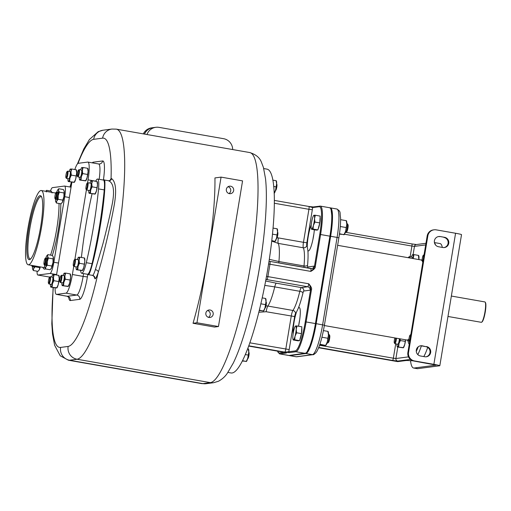 <?xml version="1.0" encoding="UTF-8"?>
<svg xmlns="http://www.w3.org/2000/svg" width="511" height="511" viewBox="0 0 511 511"><rect width="100%" height="100%" fill="white"/><g stroke="black" fill="none" stroke-linecap="round" stroke-linejoin="round"><path stroke-width="0.77" d="M152.968 127.68A11.089 10.903 82.5 0 0 152.936 127.68L151.658 127.852A11.089 10.903 82.5 0 0 143.329 133.882M152.936 127.68A11.089 10.903 82.5 0 0 144.434 134.08M144.498 134.086A11.089 10.903 -97.5 0 1 153 127.673L155.823 127.303A11.089 10.903 82.5 0 0 146.996 134.527M232.684 149.563A11.089 10.903 82.5 0 0 223.594 138.692L159.074 127.373A11.089 10.903 82.5 0 0 155.823 127.303M50.487 191.005A11.089 1.942 100 0 1 52.429 187.646L64.52 186.055A11.089 1.942 100 0 1 64.629 186.055A11.089 1.942 100 0 1 64.725 196.709L53.879 262.252A11.089 1.942 100 0 1 50.052 273.442L37.961 275.033A11.089 1.942 100 0 1 37.859 275.027A11.089 1.942 100 0 1 37.067 271.188M40.28 266.895A6.285 1.099 100 0 1 39.392 269.584A6.285 1.099 100 0 1 39.008 270.242A6.285 1.099 100 0 1 38.951 270.306M53.221 256.841A6.285 1.099 100 0 1 53.233 256.873A6.285 1.099 100 0 1 53.323 257.263A6.285 1.099 100 0 1 53.01 262.552A6.285 1.099 100 0 1 51.547 267.988A6.285 1.099 100 0 1 51.164 268.645A6.285 1.099 100 0 1 51.113 268.709M64.131 190.929A6.285 1.099 100 0 1 64.143 190.961A6.285 1.099 100 0 1 64.233 191.35A6.285 1.099 100 0 1 63.92 196.639A6.285 1.099 100 0 1 62.457 202.075A6.285 1.099 100 0 1 62.08 202.733A6.285 1.099 100 0 1 62.023 202.797M28.603 264.787A37.699 6.605 -80 0 0 41.436 227.772A37.699 6.605 -80 0 0 41.27 190.514A37.699 6.605 -80 0 0 40.906 190.507A37.699 6.605 -80 0 0 28.073 227.529A37.699 6.605 -80 0 0 28.239 264.781A37.699 6.605 -80 0 0 28.603 264.787M40.05 195.649A32.48 5.691 100 0 1 41.276 196.339A32.48 5.691 100 0 1 40.356 228.634A32.48 5.691 100 0 1 30.226 259.307A32.48 5.691 100 0 1 29.459 259.652A32.48 5.691 100 0 1 28.852 228.423A32.48 5.691 100 0 1 40.05 195.649M30.73 258.86A31.599 5.532 100 0 1 30.456 258.93A31.599 5.532 100 0 1 30.149 258.924A31.599 5.532 100 0 1 30.008 227.702A31.599 5.532 100 0 1 40.765 196.665A31.599 5.532 100 0 1 41.072 196.671A31.599 5.532 100 0 1 41.595 196.933M40.056 266.857L39.711 267.623L35.067 266.812L33.656 268.575L33.336 270.536L32.512 268.729A6.285 1.099 -80 0 0 32.608 269.118A6.285 1.099 -80 0 0 33.656 268.575A6.285 1.099 100 0 0 34.544 265.892M34.991 265.969L35.067 266.812M39.711 267.623L39.392 269.584L37.98 271.347L33.336 270.536M32.512 268.729A6.285 1.099 100 0 1 32.455 266.78A3.698 0.645 -80 0 0 32.474 266.774A3.698 0.645 -80 0 0 33.126 265.643M34.026 265.797A3.698 0.645 100 0 1 33.368 266.934A3.698 0.645 100 0 1 33.336 266.934A3.698 0.645 100 0 1 33.298 266.921M31.778 265.407A3.143 0.549 -80 0 0 31.906 266.071L32.334 266.697A3.698 0.645 -80 0 0 32.436 266.774L33.336 266.934M31.906 266.071A3.143 0.549 -80 0 0 32.027 266.135A3.143 0.549 -80 0 0 32.449 265.522M46.884 255.685L47.855 254.644L52.505 255.455L53.323 257.263L53.055 258.879L48.411 258.068L47.274 261.543L47.223 265.215L45.811 266.978L45.492 268.939L44.674 267.132A6.285 1.099 -80 0 0 44.764 267.521A6.285 1.099 -80 0 0 45.811 266.978A6.285 1.099 100 0 0 47.274 261.543A6.285 1.099 100 0 0 47.587 256.26L48.411 258.068M53.233 256.873L53.323 257.263M47.855 254.644L47.587 256.26A6.285 1.099 -80 0 0 46.827 255.749A6.285 1.099 -80 0 0 46.444 256.407A6.285 1.099 100 0 0 45.894 257.902M53.055 258.879L53.01 262.552L51.873 266.027L47.223 265.215M51.873 266.027L51.547 267.988L50.135 269.751L45.492 268.939M44.674 267.132A6.285 1.099 100 0 1 44.617 265.183A3.698 0.645 -80 0 0 45.888 261.549A3.698 0.645 -80 0 0 45.875 257.895A3.698 0.645 -80 0 0 45.837 257.895A3.698 0.645 -80 0 0 45.747 257.934A3.698 0.645 -80 0 0 45.658 258.023M46.731 258.055A3.698 0.645 100 0 1 46.769 258.055A3.698 0.645 100 0 1 46.782 261.702A3.698 0.645 100 0 1 45.53 265.337A3.698 0.645 100 0 1 45.492 265.337A3.698 0.645 100 0 1 45.46 265.324M44.067 264.468A3.143 0.549 -80 0 0 44.182 264.538A3.143 0.549 -80 0 0 45.268 261.37A3.143 0.549 -80 0 0 45.211 258.349A3.143 0.549 -80 0 0 45.134 258.381A3.143 0.549 -80 0 0 44.157 261.345A3.143 0.549 -80 0 0 44.067 264.468L44.489 265.1A3.698 0.645 -80 0 0 44.598 265.177A3.698 0.645 -80 0 0 44.629 265.177M57.794 189.773L58.771 188.731L63.415 189.543L64.233 191.35L63.964 192.966L59.321 192.155L58.184 195.63L58.139 199.303L56.727 201.066L56.402 203.027L55.584 201.219A6.285 1.099 -80 0 0 55.673 201.609A6.285 1.099 -80 0 0 56.727 201.066A6.285 1.099 100 0 0 58.184 195.63A6.285 1.099 100 0 0 58.503 190.348L59.321 192.155M64.143 190.961L64.233 191.35M58.771 188.731L58.503 190.348A6.285 1.099 -80 0 0 57.743 189.837A6.285 1.099 -80 0 0 57.36 190.494A6.285 1.099 100 0 0 56.804 191.989M63.964 192.966L63.92 196.639L62.783 200.114L58.139 199.303M62.783 200.114L62.457 202.075L61.052 203.838L56.402 203.027M55.584 201.219A6.285 1.099 100 0 1 55.527 199.271A3.698 0.645 -80 0 0 56.798 195.636A3.698 0.645 -80 0 0 56.785 191.983A3.698 0.645 -80 0 0 56.747 191.983A3.698 0.645 -80 0 0 56.664 192.021A3.698 0.645 -80 0 0 56.568 192.11M57.647 192.142A3.698 0.645 100 0 1 57.679 192.142A3.698 0.645 100 0 1 57.698 195.796A3.698 0.645 100 0 1 56.44 199.424A3.698 0.645 100 0 1 56.402 199.424A3.698 0.645 100 0 1 56.37 199.411M54.977 198.555A3.143 0.549 -80 0 0 55.099 198.626A3.143 0.549 -80 0 0 56.178 195.458A3.143 0.549 -80 0 0 56.121 192.436A3.143 0.549 -80 0 0 56.044 192.468A3.143 0.549 -80 0 0 55.067 195.432A3.143 0.549 -80 0 0 54.977 198.555L55.405 199.188A3.698 0.645 -80 0 0 55.507 199.264A3.698 0.645 -80 0 0 55.546 199.264M46.182 191.376A6.285 1.099 -80 0 0 45.709 191.293L46.61 190.328L51.26 191.14L52.077 192.947M46.61 190.328L46.341 191.944M193.037 323.278L214.543 327.053L218.459 326.535L242.565 180.888L221.065 177.119L214.939 177.924A116.795 20.453 100 0 1 193.037 323.278L196.952 322.767L218.459 326.535M93.877 276.138L94.963 278.789C95.621 279.006 96.739 276.745 98.323 272.012C100.616 266.039 110.382 227.478 114.464 203.659C117.843 183.104 112.771 179.578 111.634 178.62L111.053 178.646L109.948 180.485M94.963 278.789C95.084 276.994 94.292 275.851 92.574 275.378C93.245 275.257 94.177 273.347 95.365 269.642L102.903 243.9C106.844 228.698 110.012 215.105 112.42 203.116C115.94 183.634 109.986 181.392 108.447 180.741M87.783 274.222L88.275 274.618C89.917 276.477 96.445 250.154 100.143 226.756C104.199 203.314 106.294 177.573 103.95 179.949L108.932 180.785A2.957 2.804 -90 0 1 108.734 180.779M103.95 179.949L103.599 180.147M80.629 270.479A16.263 2.849 -80 0 0 81.703 273.27L87.438 274.279A16.263 2.849 -80 0 0 92.044 263.689A103.49 18.121 -80 0 0 104.257 189.9A16.263 2.849 -80 0 0 103.356 180.038L97.62 179.029A16.263 2.849 -80 0 0 95.666 181.284M81.703 273.27A16.263 2.849 -80 0 0 86.308 262.686A103.49 18.121 -80 0 0 98.521 188.898A16.263 2.849 -80 0 0 97.62 179.029M92.05 193.797A103.49 18.121 -80 0 0 81.402 257.467M97.205 181.622L97.358 182.082A6.285 1.099 100 0 1 97.492 184.688A6.285 1.099 100 0 1 96.464 190.878A6.285 1.099 100 0 1 95.289 193.861L95.148 194.039M84.545 258.087L84.698 258.547A6.285 1.099 100 0 1 84.832 261.153A6.285 1.099 100 0 1 83.81 267.342A6.285 1.099 100 0 1 82.635 270.325L82.488 270.504M97.013 181.724L97.492 184.688L96.464 190.878L95.078 193.918L89.118 193.279L94.963 194.103M96.764 187.646L92.121 186.828L90.734 189.875L90.434 193.107M97.128 181.539L92.485 180.728L91.756 183.679A6.285 1.099 -80 0 1 90.734 189.875A6.285 1.099 100 0 1 89.233 193.094L89.118 193.279M91.162 180.9L92.485 180.728M90.019 183.11A6.285 1.099 100 0 1 90.958 180.958A6.285 1.099 100 0 1 91.277 180.715A6.285 1.099 100 0 1 91.756 183.679L92.121 186.828M89.233 193.094A6.285 1.099 100 0 1 88.888 192.736A6.285 1.099 100 0 1 88.742 190.392M87.847 182.734L90.894 183.264A3.698 0.645 100 0 1 90.926 186.822A3.698 0.645 100 0 1 89.617 190.546L86.57 190.015A3.698 0.645 -80 0 0 87.879 186.285A3.698 0.645 -80 0 0 87.847 182.734A3.698 0.645 -80 0 0 87.726 182.772L87.106 183.219A3.143 0.549 -80 0 0 86.104 186.355A3.143 0.549 -80 0 0 86.04 189.306A3.143 0.549 -80 0 0 87.24 186.202A3.143 0.549 -80 0 0 87.106 183.219M86.04 189.306L86.468 189.932A3.698 0.645 -80 0 0 86.57 190.015M84.36 258.189L84.832 261.153L83.81 267.342L82.424 270.383L76.458 269.744L82.309 270.568M84.104 264.11L79.461 263.293L78.074 266.34L77.774 269.572M84.475 258.004L79.825 257.193L79.096 260.144A6.285 1.099 -80 0 1 78.074 266.34A6.285 1.099 100 0 1 76.573 269.559L76.458 269.744M78.509 257.365L79.825 257.193M77.359 259.575A6.285 1.099 100 0 1 78.298 257.423A6.285 1.099 100 0 1 78.624 257.18A6.285 1.099 100 0 1 79.096 260.144L79.461 263.293M76.573 269.559A6.285 1.099 100 0 1 76.228 269.201A6.285 1.099 100 0 1 76.082 266.857M75.187 259.198L78.234 259.729A3.698 0.645 100 0 1 78.266 263.286A3.698 0.645 100 0 1 76.957 267.01L73.91 266.48A3.698 0.645 -80 0 0 75.219 262.75A3.698 0.645 -80 0 0 75.187 259.198A3.698 0.645 -80 0 0 75.066 259.237L74.453 259.684A3.143 0.549 -80 0 0 73.443 262.82A3.143 0.549 -80 0 0 73.38 265.771A3.143 0.549 -80 0 0 74.58 262.667A3.143 0.549 -80 0 0 74.453 259.684M73.38 265.771L73.808 266.397A3.698 0.645 -80 0 0 73.91 266.48M56.523 275.001L71.891 182.184M74.842 169.556A18.479 3.238 100 0 1 78.304 163.309L87.707 162.076A18.479 3.238 100 0 1 87.886 162.076A18.479 3.238 100 0 1 88.045 179.84L87.541 182.9M86.397 189.83L74.881 259.364M73.737 266.295L72.377 274.509A18.479 3.238 100 0 1 66.002 293.154L56.6 294.393A18.479 3.238 100 0 1 56.421 294.387A18.479 3.238 100 0 1 55.111 287.897M58.918 275.486L59.072 275.953A6.285 1.099 100 0 1 59.206 278.559A6.285 1.099 100 0 1 58.177 284.748A6.285 1.099 100 0 1 57.002 287.725L56.862 287.91M76.395 169.895L76.554 170.361A6.285 1.099 100 0 1 76.688 172.961A6.285 1.099 100 0 1 75.66 179.15A6.285 1.099 100 0 1 74.485 182.133L74.338 182.318M87.815 168.394L87.969 168.86A6.285 1.099 100 0 1 88.103 171.46A6.285 1.099 100 0 1 87.081 177.649A6.285 1.099 100 0 1 85.905 180.632L85.759 180.817M70.333 273.992L70.486 274.452A6.285 1.099 100 0 1 70.62 277.058A6.285 1.099 100 0 1 69.598 283.247A6.285 1.099 100 0 1 68.423 286.23L68.276 286.409M58.727 275.589L59.206 278.559L58.177 284.748L56.791 287.789L50.832 287.15L56.676 287.974M58.478 281.51L53.834 280.699L52.448 283.739L52.148 286.971M58.842 275.41L54.198 274.592L53.47 277.55A6.285 1.099 -80 0 1 52.448 283.739A6.285 1.099 100 0 1 50.947 286.965L50.832 287.15M52.876 274.765L54.198 274.592M51.732 276.981A6.285 1.099 100 0 1 52.665 274.829A6.285 1.099 100 0 1 52.991 274.586A6.285 1.099 100 0 1 53.47 277.55L53.834 280.699M50.947 286.965A6.285 1.099 100 0 1 50.602 286.607A6.285 1.099 100 0 1 50.455 284.263M50.276 276.726L52.607 277.134A3.698 0.645 100 0 1 52.639 280.686A3.698 0.645 100 0 1 51.33 284.416L48.999 284.007A3.698 0.645 -80 0 0 50.308 280.277A3.698 0.645 -80 0 0 50.276 276.726A3.698 0.645 -80 0 0 50.155 276.764L49.541 277.211A3.143 0.549 -80 0 0 48.532 280.347A3.143 0.549 -80 0 0 48.468 283.298A3.143 0.549 -80 0 0 49.669 280.194A3.143 0.549 -80 0 0 49.541 277.211M48.468 283.298L48.896 283.931A3.698 0.645 -80 0 0 48.999 284.007M76.209 169.997L76.688 172.961L75.66 179.15L74.274 182.197L68.308 181.552L74.159 182.376M75.96 175.918L71.31 175.101L69.924 178.147L69.63 181.379M76.324 169.818L71.681 169L70.952 171.958A6.285 1.099 -80 0 1 69.924 178.147A6.285 1.099 100 0 1 68.423 181.373L68.308 181.552M70.358 169.173L71.681 169M69.215 171.389A6.285 1.099 100 0 1 70.148 169.237A6.285 1.099 100 0 1 70.473 168.994A6.285 1.099 100 0 1 70.952 171.958L71.31 175.101M68.423 181.373A6.285 1.099 100 0 1 68.084 181.009A6.285 1.099 100 0 1 67.937 178.665M67.759 171.134L70.09 171.543A3.698 0.645 100 0 1 70.122 175.094A3.698 0.645 100 0 1 68.813 178.824L66.481 178.416A3.698 0.645 -80 0 0 67.791 174.685A3.698 0.645 -80 0 0 67.759 171.134A3.698 0.645 -80 0 0 67.637 171.172L67.018 171.613A3.143 0.549 -80 0 0 66.008 174.756A3.143 0.549 -80 0 0 65.951 177.707A3.143 0.549 -80 0 0 67.152 174.602A3.143 0.549 -80 0 0 67.018 171.613M65.951 177.707L66.379 178.333A3.698 0.645 -80 0 0 66.481 178.416M87.624 168.496L88.103 171.46L87.081 177.649L85.695 180.696L79.729 180.051L85.58 180.875M87.375 174.417L82.731 173.599L81.345 176.646L81.045 179.878M87.739 168.317L83.095 167.499L82.367 170.457A6.285 1.099 -80 0 1 81.345 176.646A6.285 1.099 100 0 1 79.844 179.872L79.729 180.051M81.779 167.672L83.095 167.499M80.629 169.888A6.285 1.099 100 0 1 81.568 167.736A6.285 1.099 100 0 1 81.894 167.493A6.285 1.099 100 0 1 82.367 170.457L82.731 173.599M79.844 179.872A6.285 1.099 100 0 1 79.499 179.508A6.285 1.099 100 0 1 79.352 177.17M79.173 169.633L81.505 170.042A3.698 0.645 100 0 1 81.536 173.593A3.698 0.645 100 0 1 80.227 177.323L77.896 176.915A3.698 0.645 -80 0 0 79.211 173.184A3.698 0.645 -80 0 0 79.173 169.633A3.698 0.645 -80 0 0 79.052 169.671L78.439 170.118A3.143 0.549 -80 0 0 77.429 173.255A3.143 0.549 -80 0 0 77.372 176.206A3.143 0.549 -80 0 0 78.573 173.101A3.143 0.549 -80 0 0 78.439 170.118M77.372 176.206L77.793 176.832A3.698 0.645 -80 0 0 77.896 176.915M70.148 274.094L70.62 277.058L69.598 283.247L68.212 286.288L62.246 285.649L68.097 286.473M69.892 280.015L65.248 279.198L63.862 282.238L63.562 285.477M70.263 273.909L65.612 273.091L64.884 276.049A6.285 1.099 -80 0 1 63.862 282.238A6.285 1.099 100 0 1 62.361 285.464L62.246 285.649M64.297 273.264L65.612 273.091M63.147 275.48A6.285 1.099 100 0 1 64.086 273.328A6.285 1.099 100 0 1 64.412 273.085A6.285 1.099 100 0 1 64.884 276.049L65.248 279.198M62.361 285.464A6.285 1.099 100 0 1 62.016 285.106A6.285 1.099 100 0 1 61.869 282.762M61.697 275.225L64.022 275.633A3.698 0.645 100 0 1 64.06 279.185A3.698 0.645 100 0 1 62.744 282.915L60.419 282.506A3.698 0.645 -80 0 0 61.729 278.776A3.698 0.645 -80 0 0 61.697 275.225A3.698 0.645 -80 0 0 61.569 275.263L60.956 275.71A3.143 0.549 -80 0 0 59.947 278.846A3.143 0.549 -80 0 0 59.889 281.797A3.143 0.549 -80 0 0 61.09 278.699A3.143 0.549 -80 0 0 60.956 275.71M59.889 281.797L60.317 282.43A3.698 0.645 -80 0 0 60.419 282.506M221.065 177.119L196.952 322.767M213.17 314.367A3.769 3.705 82.5 0 0 209.018 309.992A3.769 3.705 82.5 0 0 205.856 313.083A3.769 3.705 82.5 0 0 210.002 317.465A3.769 3.705 82.5 0 0 213.17 314.367M226.354 189.287A3.769 3.705 82.5 0 0 230.499 193.663A3.769 3.705 82.5 0 0 233.661 190.571A3.769 3.705 82.5 0 0 229.516 186.189A3.769 3.705 82.5 0 0 226.354 189.287M208.482 317.344A3.769 3.705 -97.5 0 0 210.213 314.757A3.769 3.705 82.5 0 0 207.587 310.503M228.078 186.7A3.769 3.705 82.5 0 1 230.71 190.961A3.769 3.705 -97.5 0 1 228.979 193.541M263.312 240.949A103.49 18.121 100 0 1 259.594 267.138A103.49 18.121 100 0 1 251.795 305.955M263.733 168.56L266.921 169.122A103.49 18.121 100 0 1 267.841 268.582A103.49 18.121 100 0 1 231.151 372.992L227.925 372.423M286 352.775A0.741 0.728 -97.5 0 0 286.409 352.999L283.822 352.239A2.957 0.517 100 0 1 283.79 352.239L248.742 346.088L284.033 352.29M289.341 352.616L284.761 352.117L288.747 351.76A0.741 0.728 -97.5 0 0 289.341 352.616L295.933 351.747L305.252 353.382L289.137 355.503A29.568 5.18 100 0 1 288.849 355.496L306.536 352.986L311.423 342.747L315.855 323.623L330.323 236.235L332.144 218.663L330.994 208.648L329.652 207.741A29.568 5.18 100 0 1 329.914 236.159L315.447 323.546A29.568 5.18 100 0 1 305.252 353.382A2.957 2.906 -97.5 0 0 305.667 353.427M289.335 355.554A29.568 5.18 -80 0 0 289.565 355.624A29.568 5.18 -80 0 0 289.852 355.63L305.968 353.51A29.568 5.18 -80 0 0 316.168 323.674L330.636 236.286A29.568 5.18 -80 0 0 330.368 207.868A29.568 5.18 -80 0 0 330.125 207.856M330.994 208.648L332.361 218.944L330.56 236.293L316.092 323.687L311.716 342.568L306.715 352.82M427.707 347.391A41.397 7.25 100 0 1 423.804 356.576M434.427 242.578L440.086 243.575A41.397 7.25 100 0 1 442.334 247.413M438.655 236.574L438.189 236.638M414.082 368.035L436.177 365.116L413.846 361.028A7.39 7.269 -97.5 0 1 407.88 352.488L427.17 235.967A7.39 7.269 -97.5 0 1 433.379 229.899L434.05 229.809A7.39 7.269 82.5 0 0 427.841 235.884L408.551 352.398A7.39 7.269 82.5 0 0 414.517 360.938L433.871 364.337A7.39 0.402 9.4 0 1 439.824 365.716A7.39 0.402 9.4 0 1 439.696 365.767L417.666 368.667A48.788 8.546 -80 0 1 417.193 368.655L413.61 368.029A48.788 8.546 -80 0 0 414.082 368.035L417.666 368.667M410.505 360.645A48.788 8.546 -80 0 0 413.61 368.029M406.98 360.472L405.447 360.511A2.216 2.178 -97.5 0 0 406.098 360.523L407.305 360.504A2.216 2.178 -97.5 0 1 406.98 360.472L413.227 360.804M434.05 229.809A7.39 7.269 82.5 0 1 436.215 229.854L455.576 233.252A7.39 0.402 9.4 0 1 461.522 234.638L439.824 365.716M426.487 346.554A5.174 5.084 -97.5 0 1 426.321 356.78A5.174 5.084 -97.5 0 1 424.801 356.748L420.502 355.995A5.174 5.084 -97.5 0 1 420.668 345.768A5.174 5.084 -97.5 0 1 422.188 345.8L425.816 346.643A5.174 5.084 -97.5 0 1 425.982 356.812M444.57 237.315L440.271 236.561A5.174 5.084 -97.5 0 0 434.337 241.55A5.174 5.084 -97.5 0 0 438.585 246.756L442.884 247.516A5.174 5.084 -97.5 0 0 448.818 242.527A5.174 5.084 -97.5 0 0 444.57 237.315L440.271 236.561M443.899 237.404A5.174 5.084 -97.5 0 1 444.065 247.58M438.419 236.587A5.174 5.084 -97.5 0 1 439.601 236.65M420.336 345.819A5.174 5.084 -97.5 0 1 421.518 345.89L422.188 345.8M425.816 346.643L421.518 345.89M298.737 325.188A14.787 2.587 100 0 1 299.012 323.38A14.787 2.587 100 0 1 299.644 319.982M312.936 239.416A14.787 2.587 100 0 1 313.211 237.609A14.787 2.587 100 0 1 313.843 234.21M293.129 333.824A14.787 2.587 100 0 1 293.997 322.498A14.787 2.587 100 0 1 296.463 312.157L298.335 308.139A14.787 2.587 100 0 1 299.235 307.584A14.787 2.587 100 0 1 299.369 321.789A14.787 2.587 100 0 1 298.513 326.222M301.784 328.005A6.656 1.163 100 0 1 301.458 333.798A6.656 1.163 100 0 1 299.823 339.674M315.281 266.627C315.459 268 313.965 269.597 310.803 271.398C313.064 269.463 314.271 267.834 314.431 266.518L315.281 266.627L320.595 234.523L330.56 236.293M269.942 261.396L310.752 268.556A2.957 0.517 100 0 1 310.777 268.556A2.957 0.517 100 0 1 310.803 271.398L269.942 264.232L267.892 276.611L308.753 283.777C311.161 286.562 312.055 288.574 311.442 289.807L310.592 289.699A5.915 1.035 100 0 1 310.12 290.178L303.79 291.015A2.957 2.906 82.5 0 0 301.407 287.597L307.737 286.767A2.957 2.906 -97.5 0 1 310.12 290.178M266.499 276.355A5.915 0.319 9.4 0 0 267.892 276.611A2.957 0.517 -80 0 1 266.876 279.594L307.737 286.767A2.957 0.517 100 0 0 308.753 283.777C310.26 286.416 310.873 288.389 310.592 289.699L305.278 321.802A28.833 5.046 100 0 1 295.339 350.897L288.747 351.76A5.915 1.035 100 0 0 289.188 349.569L294.649 316.565A2.957 0.517 100 0 1 295.492 313.728A36.224 6.343 -80 0 0 296.463 312.157M264.807 285.387L274.733 286.895A33.266 5.825 100 0 1 267.834 306.057L266.001 305.821M268.582 263.983A5.915 0.319 9.4 0 0 269.942 264.232A2.957 0.517 -80 0 0 269.917 261.389L311.614 268.575A2.957 2.906 -97.5 0 0 314.099 266.148L307.769 266.978A2.957 0.517 100 0 1 307.571 265.26A2.957 1.271 5.1 0 1 304.019 265.95L278.929 261.543L269.297 259.333M271.705 241.096L278.214 243.383A5.915 1.035 100 0 1 278.374 237.909L303.464 242.316L308.925 209.312L312.33 209.746L306.868 242.744L303.464 242.316A5.915 1.035 100 0 0 303.304 247.784A33.266 5.825 -80 0 1 304.019 265.95A5.915 1.035 100 0 0 303.943 267.362M308.919 206.476L308.9 206.47A2.957 0.517 100 0 1 308.925 209.312L274.292 203.237M313.454 206.968L308.874 206.47A2.957 0.517 100 0 1 308.9 206.47L274.305 200.401L308.874 206.47L312.617 207.568A5.915 1.035 100 0 1 312.33 209.746M309.008 206.489L313.237 206.961A0.741 0.728 82.5 0 0 312.617 207.568L319.209 206.706A28.833 5.046 100 0 1 319.745 234.415L314.431 266.518A5.915 1.035 100 0 0 314.099 266.148M314.348 229.758A14.787 2.587 100 0 1 313.569 236.018A14.787 2.587 100 0 1 308.325 250.933A14.787 2.587 100 0 1 307.871 250.556L307.277 246.858A14.787 2.587 100 0 1 308.197 236.727A14.787 2.587 100 0 1 311.25 224.802M320.116 217.29A6.656 1.163 100 0 1 319.784 223.083A6.656 1.163 100 0 1 318.155 228.96M317.893 229.931L319.777 222.917L320.186 216.096L315.344 215.246L314.533 218.548L314.936 222.068L313.384 225.466L313.051 229.081L311.582 229.273L316.418 230.122L317.893 229.931L313.051 229.081M319.777 222.917L314.936 222.068M313.869 215.438L313.997 215.233A7.02 1.233 100 0 1 314.533 218.548A7.02 1.233 -80 0 1 313.384 225.466A7.02 1.233 100 0 1 311.71 229.075L311.582 229.273M311.71 229.075A7.02 1.233 100 0 1 311.327 228.673A7.02 1.233 100 0 1 311.173 225.76A7.02 1.233 -80 0 1 312.323 218.842A7.02 1.233 100 0 1 313.633 215.508A7.02 1.233 100 0 1 313.997 215.233L315.344 215.246M299.567 340.645L301.445 333.632L301.854 326.81L297.019 325.961L296.201 329.263L296.61 332.782L295.058 336.181L294.726 339.796L293.25 339.987L298.092 340.837L299.567 340.645L294.726 339.796M301.445 333.632L296.61 332.782M295.543 326.152L295.671 325.948A7.02 1.233 100 0 1 296.201 329.263A7.02 1.233 -80 0 1 295.058 336.181A7.02 1.233 100 0 1 293.378 339.783L293.25 339.987M293.378 339.783A7.02 1.233 100 0 1 293.001 339.381A7.02 1.233 100 0 1 292.848 336.468A7.02 1.233 -80 0 1 293.991 329.55A7.02 1.233 100 0 1 295.307 326.222A7.02 1.233 100 0 1 295.671 325.948L297.019 325.961M405.619 339.809A6.285 1.099 100 0 1 404.718 344.58A6.285 1.099 100 0 1 403.543 347.563L403.403 347.742M418.669 255.506L418.828 255.966A6.285 1.099 100 0 1 418.963 258.572A6.285 1.099 100 0 1 418.879 259.575M422.258 261.134A3.015 0.53 -80 0 0 423.408 258.157A3.015 0.53 -80 0 0 423.28 255.289A3.015 0.53 -80 0 0 422.316 258.298A3.015 0.53 -80 0 0 422.258 261.134L422.776 261.907A3.698 0.645 -80 0 0 422.865 261.977M424.066 254.721A3.698 0.645 -80 0 0 424.034 254.74L423.28 255.289M409.043 340.952A3.015 0.53 -80 0 0 410.199 337.969A3.015 0.53 -80 0 0 410.071 335.107A3.015 0.53 -80 0 0 409.1 338.116A3.015 0.53 -80 0 0 409.043 340.952L409.567 341.725A3.698 0.645 -80 0 0 409.65 341.795M410.857 334.539A3.698 0.645 -80 0 0 410.825 334.558L410.071 335.107M405.536 339.796L404.718 344.58L403.332 347.621L397.373 346.982L403.217 347.806M405.019 341.348L400.375 340.53L398.989 343.571L398.689 346.809M399.883 338.799A6.285 1.099 -80 0 1 398.989 343.571A6.285 1.099 100 0 1 397.488 346.797L397.373 346.982M400.049 338.831L400.375 340.53M397.488 346.797A6.285 1.099 100 0 1 397.143 346.439A6.285 1.099 100 0 1 396.996 344.095M394.888 337.924A3.015 0.53 -80 0 0 394.377 340.051A3.015 0.53 -80 0 0 394.32 342.887L394.843 343.66A3.698 0.645 -80 0 0 394.946 343.737L397.871 344.248A3.698 0.645 -80 0 0 399.18 340.518A3.698 0.645 -80 0 0 399.391 338.716M394.946 343.737A3.698 0.645 -80 0 0 396.255 340.007A3.698 0.645 -80 0 0 396.466 338.199M394.32 342.887A3.015 0.53 -80 0 0 395.476 339.904A3.015 0.53 -80 0 0 395.661 338.058M418.483 255.609L418.835 259.569M418.598 255.423L413.955 254.612L413.227 258.585M412.633 254.785L413.955 254.612M413.144 258.572A6.285 1.099 -80 0 0 413.227 257.57A6.285 1.099 100 0 0 412.747 254.599A6.285 1.099 100 0 0 412.422 254.848L412.569 254.663M411.483 256.995A6.285 1.099 100 0 1 412.422 254.848M412.626 258.477A3.698 0.645 -80 0 0 412.364 257.154L409.439 256.637A3.698 0.645 -80 0 0 409.311 256.675L408.557 257.225A3.015 0.53 -80 0 0 408.251 257.71M409.701 257.966A3.698 0.645 -80 0 0 409.439 256.637M408.864 257.819A3.015 0.53 -80 0 0 408.557 257.225M339.432 234.166L344.095 234.53L345.647 231.125L346.79 224.208L346.26 220.899M339.496 233.719L343.967 234.734M340.294 226.52L345.979 227.516M340.607 219.679L346.388 220.695M346.471 220.784L346.643 221.301A7.02 1.233 -80 0 1 346.79 224.208A7.02 1.233 100 0 1 345.647 231.125A7.02 1.233 -80 0 1 344.331 234.46L344.171 234.664M346.816 223.614L347.263 223.69A4.433 0.779 100 0 1 347.384 223.78A4.433 0.779 100 0 1 347.301 227.951A4.433 0.779 100 0 1 345.877 232.377A4.433 0.779 100 0 1 345.73 232.428L345.283 232.345M347.384 223.78L347.997 224.68A3.641 0.639 100 0 1 347.927 228.104A3.641 0.639 100 0 1 346.758 231.739L345.877 232.377M319.765 344.638L324.293 345.436L325.769 345.244L327.315 341.84L328.464 334.922L327.928 331.607M319.905 344.216L325.641 345.442M321.924 337.222L327.647 338.225M323.418 330.591L328.056 331.403M328.139 331.492L328.311 332.009A7.02 1.233 -80 0 1 328.464 334.922A7.02 1.233 100 0 1 327.315 341.84A7.02 1.233 -80 0 1 326.005 345.174L325.839 345.379M328.49 334.322L328.931 334.398A4.433 0.779 100 0 1 329.058 334.494A4.433 0.779 100 0 1 328.969 338.665A4.433 0.779 100 0 1 327.545 343.092A4.433 0.779 100 0 1 327.398 343.137L326.957 343.06M329.058 334.494L329.665 335.395A3.641 0.639 100 0 1 329.595 338.819A3.641 0.639 100 0 1 328.426 342.453L327.545 343.092M274.139 193.113L275.595 190.079L276.617 183.89L276.144 180.926M273.679 186.458L275.889 186.847M272.817 180.14L276.259 180.741M276.33 180.824L276.483 181.284A6.285 1.099 -80 0 1 276.617 183.89A6.285 1.099 100 0 1 275.595 190.079A6.285 1.099 -80 0 1 274.42 193.062L274.273 193.247M276.56 184.682A3.698 0.645 100 0 1 276.33 187.122A3.698 0.645 100 0 1 275.646 189.894M276.611 183.966L276.821 184.273A3.143 0.549 100 0 1 276.764 187.23A3.143 0.549 100 0 1 275.755 190.367L275.455 190.584M271.718 241L275.027 241.377L276.528 238.152L277.55 231.962L277.071 228.998M271.763 240.598L275.027 241.377M272.452 234.153L276.821 234.919M273.015 228.078L277.186 228.813M277.262 228.896L277.416 229.356A6.285 1.099 -80 0 1 277.55 231.962A6.285 1.099 100 0 1 276.528 238.152A6.285 1.099 -80 0 1 275.352 241.135L275.205 241.313M277.486 232.754A3.698 0.645 100 0 1 277.256 235.194A3.698 0.645 100 0 1 276.572 237.96M277.543 232.039L277.754 232.345A3.143 0.549 100 0 1 277.697 235.303A3.143 0.549 100 0 1 276.687 238.439L276.381 238.656M259.288 310.509L263.606 310.867L264.992 307.82L266.014 301.631L265.541 298.667M259.384 310.126L263.491 311.046M260.885 303.815L265.286 304.588M262.22 297.881L265.656 298.488M265.726 298.565L265.88 299.024A6.285 1.099 -80 0 1 266.014 301.631A6.285 1.099 100 0 1 264.992 307.82A6.285 1.099 -80 0 1 263.817 310.803L263.67 310.988M265.956 302.423A3.698 0.645 100 0 1 265.726 304.863A3.698 0.645 100 0 1 265.043 307.635M266.014 301.707L266.218 302.02A3.143 0.549 100 0 1 266.161 304.971A3.143 0.549 100 0 1 265.152 308.107L264.851 308.325M242.399 361.034L246.359 361.322L247.746 358.281L248.774 352.092L248.295 349.128M242.591 360.664L246.245 361.507M245.395 354.583L248.046 355.049M247.72 348.821L248.41 348.943M248.487 349.026L248.64 349.486A6.285 1.099 -80 0 1 248.774 352.092A6.285 1.099 100 0 1 247.746 358.281A6.285 1.099 -80 0 1 246.57 361.264L246.43 361.443M248.71 352.884A3.698 0.645 100 0 1 248.48 355.324A3.698 0.645 100 0 1 247.797 358.09M248.768 352.168L248.978 352.475A3.143 0.549 100 0 1 248.921 355.432A3.143 0.549 100 0 1 247.912 358.569L247.605 358.786M484.773 301.924A10.348 1.814 100 0 1 484.875 301.931A10.348 1.814 100 0 1 485.169 302.148A10.348 1.814 100 0 1 484.875 312.432A10.348 1.814 100 0 1 481.643 322.211A10.348 1.814 100 0 1 481.4 322.32A10.348 1.814 100 0 1 481.298 322.313L447.975 316.469M485.169 302.148L485.45 302.563A9.977 1.75 100 0 1 485.169 312.489A9.977 1.75 100 0 1 482.058 321.911L481.643 322.211M69.355 197.527L64.725 196.709M53.879 262.252L58.503 263.063M56.593 274.592L50.052 273.442M37.961 275.033L49.701 277.09L37.859 275.027M42.886 267.355A39.181 6.86 -80 0 0 44.853 269.137A39.181 6.86 -80 0 0 45.479 268.92M52.339 255.43A39.181 6.86 -80 0 0 60.809 203.8M43.339 267.432L43.294 267.425A37.699 6.605 -80 0 0 43.659 267.432A37.699 6.605 -80 0 0 44.649 266.966M50.576 255.117A37.699 6.605 -80 0 0 59.001 203.48M202.886 383.627A116.795 20.453 100 0 1 201.749 383.608L68.417 360.21A116.795 20.453 -80 0 0 69.553 360.229L77.072 359.246A116.795 20.453 -80 0 0 116.815 244.552A116.795 20.453 -80 0 0 116.304 129.142L249.643 152.534A116.795 20.453 100 0 1 250.147 267.949A116.795 20.453 100 0 1 210.404 382.637L202.886 383.627L69.553 360.229A11.089 10.903 82.5 0 1 60.611 347.423L68.129 346.432A11.089 10.903 82.5 0 0 77.072 359.246L210.404 382.637A11.089 10.903 -97.5 0 0 213.662 382.707L206.144 383.697A11.089 10.903 -97.5 0 1 202.886 383.627M68.129 346.432A105.713 18.511 -80 0 0 98.323 272.012A2.957 1.788 17.7 0 0 95.365 269.642M53.316 287.584A105.713 18.511 -80 0 0 60.611 347.423M111.634 178.62A2.957 2.804 -90 0 1 108.932 180.785L110.344 180.159A2.957 2.811 -136.9 0 0 111.053 178.646A105.713 18.511 -80 0 0 102.609 138.155L93.654 139.337A105.713 18.511 -80 0 0 77.998 163.418M71.649 182.14A105.713 18.511 -80 0 0 70.211 187.039M68.691 297.038A22.177 3.884 -80 0 0 70.333 300.551L79.735 299.312A22.177 3.884 -80 0 0 87.387 276.936L87.822 274.292M103.401 180.051A22.177 3.884 -80 0 0 102.647 160.952L93.245 162.185A22.177 3.884 -80 0 0 92.261 162.843M94.056 276.112L94.158 276.553L92.574 275.378M102.609 138.155A11.089 10.903 -97.5 0 1 111.915 129.053L102.96 130.228A11.089 10.903 -97.5 0 0 93.654 139.337M104.257 189.9L98.521 188.898M92.044 263.689L86.308 262.686M99.172 179.304A18.479 3.238 -80 0 0 98.636 163.967L87.886 162.076M88.045 179.84L95.717 181.188M66.002 293.154L76.759 295.045A18.479 3.238 -80 0 0 83.127 276.4L72.377 274.509M87.387 276.936L83.127 276.4L83.593 273.602M56.6 294.393L67.356 296.278L76.759 295.045A3.698 3.634 82.5 0 1 79.735 299.312M69.074 297.543L67.171 296.278A18.479 3.238 -80 0 0 67.356 296.278A3.698 3.634 82.5 0 1 70.333 300.551M102.647 160.952A3.698 3.634 -97.5 0 1 99.543 163.986L98.636 163.967M93.245 162.185A3.698 3.634 -97.5 0 1 93.015 162.977M286.16 352.82L283.79 352.239A2.957 0.517 100 0 1 283.765 352.232M286.409 352.999L279.817 353.868L289.137 355.503A2.957 2.906 -97.5 0 0 289.552 355.547M248.838 345.813L284.761 352.117A2.957 0.517 100 0 0 285.783 349.134L291.244 316.13A5.915 1.035 100 0 1 292.924 310.464A33.266 5.825 -80 0 0 299.823 291.296A5.915 1.035 100 0 1 301.407 287.597L276.317 283.196A5.915 1.035 100 0 0 274.733 286.895L299.823 291.296A2.957 0.977 13.5 0 1 302.997 292.86A2.957 0.517 100 0 1 303.79 291.015M284.288 352.347L279.217 353.012A28.833 5.046 100 0 1 277.582 351.153M277.492 351.134L279.53 353.861A29.568 5.18 100 0 0 279.817 353.868A0.741 0.728 -97.5 0 1 279.217 353.012M330.636 236.286L337.088 237.417L322.62 324.804A29.568 5.18 100 0 1 312.425 354.64L296.303 356.761A29.568 5.18 100 0 1 296.016 356.755L289.565 355.624M330.368 207.868L336.819 208.999A29.568 5.18 100 0 1 337.088 237.417L338.87 237.832L324.402 325.22L316.168 323.674M289.852 355.63L296.303 356.761A2.216 2.178 -97.5 0 0 296.955 356.774L296.016 356.755M305.968 353.51L312.425 354.64A2.216 2.178 -97.5 0 0 313.071 354.653L296.955 356.774M338.831 237.845L338.87 237.832C340.166 229.873 340.735 223.166 340.575 217.712C339.515 212.174 341.374 211.854 336.819 208.999M324.364 325.239L324.402 325.22C322.856 334.354 320.934 341.853 318.634 347.71C316.622 352.309 316.961 351.127 316.028 352.66C314.195 354.34 313.211 355.004 313.071 354.653M413.105 254.58L414.466 246.379A2.216 2.178 -97.5 0 1 416.331 244.558L411.911 243.926M411.872 243.919L345.921 232.345L411.892 243.919A2.216 0.39 -80 0 0 411.872 243.919M417.813 354.602A41.397 7.25 -80 0 0 421.39 345.864M405.447 360.511L397.379 361.571L318.615 347.748M318.723 347.48L392.582 360.44L397.692 361.085L410.416 359.412M455.576 233.252L433.871 364.337M407.88 352.488L408.551 352.398M413.846 361.028L414.517 360.938M427.17 235.967L427.841 235.884M298.335 308.139A36.224 6.343 -80 0 0 302.997 292.86M295.492 313.728A2.957 2.734 35.5 0 0 292.924 310.464L267.834 306.057A5.915 1.035 -80 0 0 266.154 311.729L258.86 312.24M294.649 316.565L266.154 311.729M289.188 349.569L249.898 342.836M311.442 289.807L306.127 321.911A29.568 5.18 100 0 1 295.933 351.747A0.741 0.728 -97.5 0 1 295.339 350.897M316.092 323.687L305.278 321.802M313.243 206.961L320.333 206.105A29.568 5.18 100 0 1 320.595 234.523L319.745 234.415M311.614 268.575A2.957 2.906 -97.5 0 1 310.803 268.569M269.917 261.389A2.957 0.517 -80 0 0 269.891 261.389L269.022 261.153M265.886 279.721L266.876 279.594A5.915 5.813 82.5 0 0 265.924 279.511M265.65 280.999L276.317 283.196M307.277 246.858A36.224 6.343 -80 0 0 306.785 245.484A2.957 2.83 -25.4 0 1 303.304 247.784L278.214 243.383A33.266 5.825 -80 0 1 278.929 261.543A5.915 1.035 -80 0 0 278.853 262.954M277.122 237.634L278.374 237.909M319.829 206.099A0.741 0.728 82.5 0 0 319.209 206.706M306.785 245.484A2.957 0.517 100 0 1 306.868 242.744M307.571 265.26A36.224 6.343 -80 0 0 307.871 250.556M307.769 266.978A2.957 2.906 -97.5 0 1 307.418 267.968M397.334 361.558A2.216 0.39 -80 0 0 397.354 361.571A2.216 0.39 -80 0 0 397.379 361.571L318.615 347.755M398.024 361.584A2.216 2.178 -97.5 0 1 397.379 361.571A2.216 2.216 0 0 0 398.024 361.584L406.098 360.523M319.554 345.251L393.349 358.198L395.718 343.871M392.582 360.44A2.216 0.39 100 0 0 393.349 358.198L395.897 358.524L397.801 347.052M425.695 244.903L414.466 246.379L411.911 246.053L344.497 234.223M416.28 351.364A39.181 6.86 -80 0 0 418.202 346.809M397.692 361.085A2.216 2.178 82.5 0 1 395.897 358.524L408.481 356.87M409.234 344.312A45.096 7.895 100 0 1 407.855 340.377M408.538 340.965L406.884 340.032A40.656 7.122 -80 0 0 408.985 338.934M422.795 262.392A40.656 7.122 -80 0 0 422.361 261.287M422.195 260.98A40.656 7.122 -80 0 0 420.936 259.939L422.131 259.907M410.141 256.758L411.911 246.053A2.216 0.39 -80 0 0 411.892 243.919L416.465 244.545M435.544 244.986A41.397 7.25 -80 0 0 434.503 242.955M64.629 186.055L71.067 187.186M55.699 193.049L41.27 190.514M43.294 267.425L28.239 264.781M44.598 265.177L45.492 265.337M45.875 257.895L46.769 258.055M45.134 258.381L45.747 257.934M55.507 199.264L56.402 199.424M56.785 191.983L57.679 192.142M56.044 192.468L56.664 192.021M206.144 383.697L201.749 383.608M249.643 152.534C255.736 154.367 259.658 157.573 261.415 162.166L263.421 167.442L265.522 178.716C266.237 185.295 266.493 193.024 266.288 201.902C265.752 222.477 263.248 245.759 258.777 271.743C254.114 298.271 248.467 321.547 241.831 341.565C239.014 349.984 236.152 357.17 233.252 363.129L227.261 373.349C225.127 376.55 222.208 379.181 218.497 381.232L213.662 382.707M116.304 129.142L111.915 129.053M69.988 186.994L71.406 182.095M77.404 163.954L83.785 148.963L89.399 139.535L98.201 131.666L102.96 130.228M88.173 274.618L92.478 275.372M88.888 192.736L89.042 193.196M76.228 269.201L76.382 269.661M53.106 287.546L51.822 323.821L52.537 334.047L54.613 345.238L60.266 355.828L68.417 360.21M67.171 296.278L56.421 294.387M50.602 286.607L50.755 287.067M68.084 181.009L68.238 181.475M79.499 179.508L79.652 179.974M62.016 285.106L62.176 285.566M279.53 353.861L288.849 355.496M306.894 352.686L306.536 352.986M320.333 206.105L329.652 207.741M311.327 228.673L311.499 229.19M293.001 339.381L293.173 339.898M407.312 360.504L412.735 360.785M324.351 325.545L406.884 340.032M337.63 245.318L420.936 259.939M425.963 243.287L416.331 244.558M397.143 346.439L397.296 346.899M484.875 301.931L451.354 296.048"/></g></svg>

